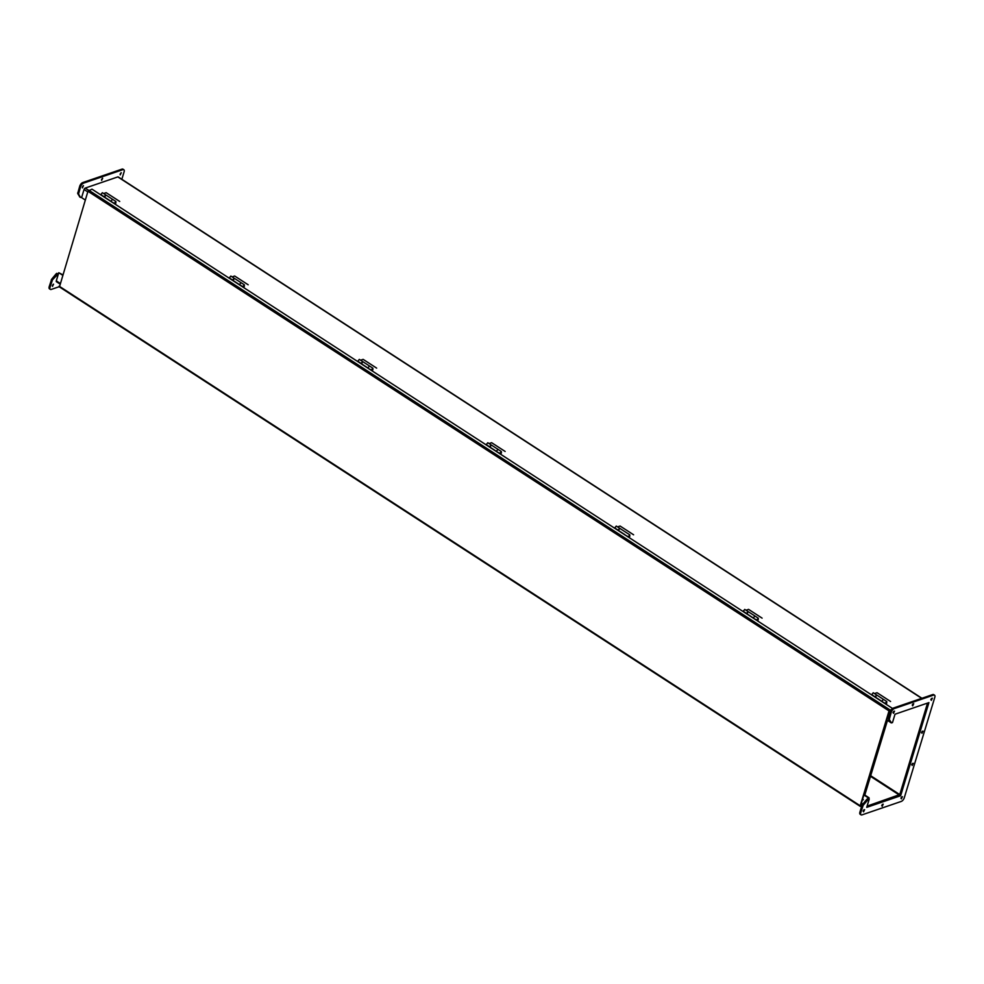 <?xml version="1.0" encoding="UTF-8"?>
<svg xmlns="http://www.w3.org/2000/svg" width="984" height="984" viewBox="0 0 984 984"><rect width="100%" height="100%" fill="white"/><g stroke="black" fill="none" stroke-linecap="round" stroke-linejoin="round"><path stroke-width="1.48" d="M118.375 177.268A1.316 0.627 123 0 0 118.215 176.923A1.316 0.627 123 0 0 117.834 176.911L921.701 698.345M85.288 200.035L81.586 197.624L84.058 189.482A1.316 0.627 -57 0 1 85.214 188.092L117.834 176.911M56.764 281.707A1.316 0.627 -57 0 1 56.395 281.695A1.316 0.627 -57 0 1 56.297 280.87L58.769 272.728L62.607 274.684M867.113 806.105L899.757 794.58L927.543 703.08M868.368 798.479L869.069 797.803L868.786 798.701M864.801 795.035L869.069 797.803M868.515 797.987L863.866 794.961M62.472 275.139L58.769 272.728M886.682 719.87L890.249 722.17M861.775 805.994L860.213 805.773L889.032 710.915L87.957 191.277L59.495 286.774M87.957 191.277L91.955 189.149L892.599 708.505M889.032 710.915L891.861 709.193M891.319 709.882L889.45 710.768L860.631 805.638L861.935 805.441L859.905 812.132A3.432 1.636 123 0 0 860.176 814.285L861.025 814.826A3.432 1.636 123 0 0 861.996 814.875L901.246 801.431A3.432 1.636 123 0 0 904.284 797.766L934.8 697.324A3.432 1.636 123 0 0 934.529 695.171A3.432 1.636 123 0 0 933.545 695.122L894.296 708.578A3.432 1.636 123 0 0 891.27 712.231L889.253 719.501L891.541 722.896L892.488 722.576L895.022 714.212L928.933 702.601L900.631 795.749L866.719 807.36L869.266 799.008L868.319 799.328L863.189 805.269L860.754 812.686A3.432 1.636 123 0 0 861.025 814.826M893.497 713.326L894.53 711.149L893.497 713.326M921.959 733.277L922.992 731.1L921.959 733.277M882.181 806.326L883.214 804.149L882.181 806.326M901.393 798.873L902.426 796.696L901.393 798.873M931.319 700.362L932.352 698.197L931.319 700.362M863.571 811.825L864.604 809.648L863.571 811.825M912.697 705.872L913.73 703.695L912.697 705.872M912.18 765.466L913.214 763.289L912.18 765.466M893.005 712.564L893.804 711.346M921.467 732.526L922.266 731.296M881.701 805.564L882.488 804.334M900.901 798.11L901.701 796.88M869.266 799.008L868.417 798.467L866.879 799.242L862.341 804.727L861.923 805.49L862.771 806.031M900.631 795.749L899.782 795.195L867.002 806.425M927.801 702.994L899.782 795.195M934.529 695.171L933.681 694.618A3.432 1.636 123 0 0 932.697 694.581L893.46 708.025A3.432 1.636 123 0 0 890.422 711.69L888.404 718.947L890.495 722.379M930.827 699.612L931.627 698.382M863.079 811.074L863.878 809.844M912.217 705.11L913.004 703.892M911.688 764.703L912.488 763.486M52.373 285.618L53.173 284.388M101.512 179.666L102.299 178.436M120.122 174.156L120.921 172.926M79.79 196.923L77.699 193.504L79.716 186.234A3.432 1.636 -57 0 1 82.754 182.569L122.004 169.125A3.432 1.636 -57 0 1 122.975 169.174L123.824 169.715A3.432 1.636 -57 0 1 124.095 171.868L121.844 179.285M59.163 286.725L51.303 289.419A3.432 1.636 -57 0 1 50.319 289.382L49.471 288.829A3.432 1.636 -57 0 1 49.2 286.676L51.635 279.272L56.174 273.786L58.523 273.54M82.299 187.12L83.099 185.89M53.53 284.179L52.496 286.356L53.53 284.179M102.668 178.227L101.635 180.404L102.668 178.227M121.278 172.717L120.245 174.894L121.278 172.717M81.734 197.132L80.516 197.427L78.548 194.045L80.565 186.775A3.432 1.636 -57 0 1 83.591 183.122L122.84 169.678A3.432 1.636 -57 0 1 123.824 169.715M50.319 289.382A3.432 1.636 -57 0 1 50.049 287.23L52.484 279.825L58.511 273.577M83.455 185.681L82.422 187.858L83.455 185.681M885.428 703.855L886.67 703.339M886.732 702.638L886.769 701.531L885.022 703.585M881.873 701.297L883.349 699.316L873.239 692.748L871.726 694.667L875.084 696.844L876.596 694.925L875.637 697.09M885.256 703.449L881.664 701.408M886.769 701.531L883.411 699.353L881.898 701.272M890.606 710.128L889.536 710.497L862.316 800.066L863.386 799.697L862.316 800.066L860.545 805.921L862.009 804.26M499.995 453.833L501.225 453.329M501.409 452.738L501.323 451.508L499.577 453.562M489.405 446.97L491.151 444.916L487.806 442.738L486.059 444.793M499.823 453.427L496.231 451.385M496.428 451.275L497.916 449.294L496.465 451.25M491.151 444.916L490.204 447.08M486.293 444.657L489.651 446.834M458.753 545.936L464.227 549.478M114.55 203.811L115.792 203.307M115.866 202.606L115.891 201.486L114.144 203.553M103.972 196.948L105.719 194.893L102.373 192.716L100.626 194.783M114.378 203.405L110.786 201.376M115.891 201.486L112.533 199.322L111.032 201.24M104.255 196.775L100.86 194.635M243.036 287.156L244.278 286.651M244.34 285.938L244.364 284.831L242.618 286.885M232.458 280.292L234.204 278.238L230.846 276.061L229.1 278.115M242.863 286.75L239.506 284.573L241.018 282.654L239.481 284.597M232.728 280.108L229.333 277.98M628.468 537.178L629.711 536.661M629.772 535.96L629.809 534.853L628.063 536.907M618.161 530.13L619.637 528.248L616.279 526.071L614.533 528.137M628.296 536.772L624.705 534.73M619.637 528.248L618.678 530.413M614.779 527.99L618.124 530.167M330.267 462.591L335.753 466.145M371.509 370.501L372.752 369.984M372.924 369.406L372.85 368.176L371.103 370.23M360.931 363.625L362.678 361.571L359.32 359.394L357.573 361.46M371.337 370.082L367.745 368.053M367.954 367.942L369.443 365.962L367.991 367.918M362.678 361.571L361.718 363.736M361.202 363.453L357.819 361.312M721.075 716.094L715.602 712.539M756.954 620.51L758.184 620.006M758.258 619.293L758.283 618.186L756.536 620.24M746.364 613.647L748.111 611.593L744.765 609.416L743.018 611.47M756.782 620.104L753.178 618.075M753.387 617.952L754.876 615.972L753.424 617.927M748.111 611.593L747.151 613.758M743.252 611.335L746.61 613.512M887.482 720.386L864.665 795.49M103.64 193.54L106.174 192.679L119.704 201.449M110.995 201.265L112.484 199.285L105.78 194.93L104.759 197.058M232.113 276.885L234.659 276.012L248.177 284.782M240.957 282.617L234.253 278.275L233.245 280.403M360.599 360.218L363.133 359.357L376.651 368.127M489.073 443.563L491.606 442.689L505.136 451.459M617.546 526.895L620.092 526.034L633.61 534.804M746.032 610.24L748.566 609.367L762.096 618.136M874.505 693.572L877.051 692.711L890.569 701.481M85.214 188.092L88.646 190.318M899.757 794.58L870.68 775.712M899.364 795.047L870.496 776.314M862.882 804.076L861.394 803.116M59.999 283.281L56.297 280.87M84.058 189.482L87.773 191.892M889.155 711.715L890.212 712.404M59.126 286.147L860.213 805.773M889.905 709.858L88.831 190.232M860.754 812.686L859.905 812.132M863.189 805.269L862.341 804.727M867.728 799.795L866.879 799.242M868.319 799.328L867.47 798.787M891.123 722.785L890.274 722.231M889.253 719.501L888.404 718.947M889.253 718.886L888.404 718.332M891.27 712.231L890.422 711.69M894.296 708.578L893.46 708.025M933.545 695.122L932.697 694.581M122.004 169.125L122.84 169.678M82.754 182.569L83.591 183.122M79.716 186.234L80.565 186.775M77.699 192.876L78.548 193.43M77.699 193.504L78.548 194.045M79.569 196.788L80.417 197.329M56.764 273.331L57.613 273.884M56.174 273.786L57.023 274.339M51.635 279.272L52.484 279.825M51.217 280.034L52.066 280.575M49.2 286.676L50.049 287.23M886.313 702.145L885.846 703.117L886.313 702.145M500.881 452.136L500.413 453.107L500.881 452.136M115.435 202.114L114.98 203.085L115.435 202.114M243.921 285.458L243.454 286.418L243.921 285.458M629.354 535.468L628.899 536.44L629.354 535.468M372.395 368.791L371.94 369.763L372.395 368.791M757.828 618.813L757.372 619.785L757.828 618.813M118.215 176.923L921.934 698.271M862.476 804.568L861.197 803.744M59.815 283.909L56.395 281.695M59.212 286.762L860.287 806.4M890.372 722.33L891.221 722.883M80.516 197.427L79.667 196.886M872.783 693.277L872.156 694.237M849.598 799.475L844.124 795.921M487.351 443.255L486.723 444.214M501.323 451.508L497.978 449.331M101.905 193.245L101.29 194.205M230.391 276.578L229.764 277.537M244.364 284.831L241.018 282.654M615.824 526.6L615.197 527.559M629.809 534.853L626.451 532.676M207.206 382.776L201.732 379.221M358.865 359.923L358.238 360.882M372.85 368.176L369.492 365.999M592.651 632.798L587.165 629.243M78.732 299.443L73.259 295.889M744.298 609.932L743.683 610.892M758.283 618.186L754.925 616.009M104.402 197.046L110.946 201.29M232.888 280.378L239.419 284.622M361.362 363.723L367.905 367.967M362.727 361.608L369.443 365.962M489.835 447.056L496.379 451.299M491.213 444.952L497.916 449.294M618.321 530.401L624.865 534.644M619.686 528.285L626.402 532.639M746.794 613.745L753.338 617.989M748.172 611.63L754.876 615.972M875.28 697.078L881.824 701.321"/></g></svg>
